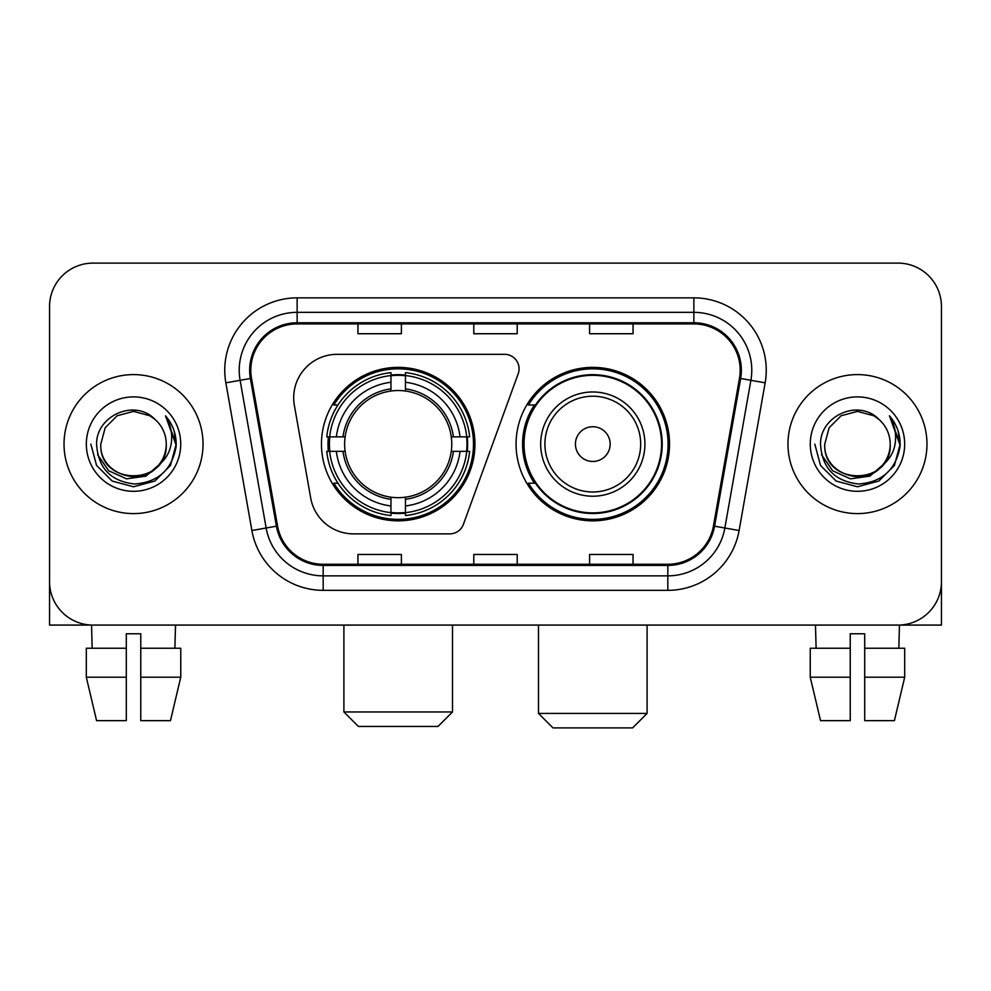 <?xml version="1.0" encoding="UTF-8"?>
<svg xmlns="http://www.w3.org/2000/svg" width="991" height="991" viewBox="0 0 991 991"><rect width="100%" height="100%" fill="white"/><g stroke="black" fill="none" stroke-linecap="round" stroke-linejoin="round"><path stroke-width="1.49" d="M293.695 397.763A43.431 43.431 0 0 0 294.352 405.307L310.691 497.978A43.431 43.431 0 0 0 353.465 533.864L449.79 533.864A14.481 14.481 0 0 0 463.404 524.338L518.206 373.756A14.481 14.481 0 0 0 504.605 354.332L337.126 354.332A43.431 43.431 0 0 0 293.695 397.763M516.063 444.104A76.741 76.741 0 0 0 592.804 520.832A76.741 76.741 0 0 0 669.532 444.104A76.741 76.741 0 0 0 592.804 367.364A76.741 76.741 0 0 0 516.063 444.104M321.468 444.104A76.741 76.741 0 0 0 398.196 520.832A76.741 76.741 0 0 0 474.937 444.104A76.741 76.741 0 0 0 398.196 367.364A76.741 76.741 0 0 0 321.468 444.104M328.355 451.339A70.225 70.225 0 0 1 328.355 436.858M534.459 483.187A70.225 70.225 0 0 1 534.459 405.009M49.55 306.553L49.55 581.655A43.431 43.431 0 0 0 92.981 625.086L898.019 625.086A43.431 43.431 0 0 0 941.45 581.655L941.45 306.553A43.431 43.431 0 0 0 898.019 263.111L92.981 263.111A43.431 43.431 0 0 0 49.55 306.553L49.55 581.655M64.031 444.104A69.494 69.494 0 0 0 133.525 513.598A69.494 69.494 0 0 0 203.031 444.104A69.494 69.494 0 0 0 133.525 374.598A69.494 69.494 0 0 0 64.031 444.104A69.494 69.494 0 0 0 133.525 513.598A69.494 69.494 0 0 0 203.031 444.104A69.494 69.494 0 0 0 133.525 374.598A69.494 69.494 0 0 0 64.031 444.104M787.969 444.104A69.494 69.494 0 0 0 857.475 513.598A69.494 69.494 0 0 0 926.969 444.104A69.494 69.494 0 0 0 857.475 374.598A69.494 69.494 0 0 0 787.969 444.104A69.494 69.494 0 0 0 857.475 513.598A69.494 69.494 0 0 0 926.969 444.104A69.494 69.494 0 0 0 857.475 374.598A69.494 69.494 0 0 0 787.969 444.104M250.81 370.262A46.329 46.329 0 0 1 297.139 323.921L693.861 323.921A46.329 46.329 0 0 1 739.484 378.302L713.446 525.986A46.329 46.329 0 0 1 667.823 564.275L323.177 564.275A46.329 46.329 0 0 1 277.554 525.986L251.516 378.302A46.329 46.329 0 0 1 250.81 370.262M249.645 370.262A47.494 47.494 0 0 0 250.364 378.5L276.415 526.184A47.494 47.494 0 0 0 323.177 565.427L667.823 565.427A47.494 47.494 0 0 0 714.585 526.184L740.636 378.5A47.494 47.494 0 0 0 693.861 322.769L297.139 322.769A47.494 47.494 0 0 0 249.645 370.262M225.849 382.823A72.393 72.393 0 0 1 297.139 297.857L693.861 297.857A72.393 72.393 0 0 1 765.151 382.823L739.113 530.519A72.393 72.393 0 0 1 667.823 590.339L323.177 590.339A72.393 72.393 0 0 1 251.887 530.519L225.849 382.823L240.107 380.309A57.912 57.912 0 0 1 297.139 312.338L693.861 312.338A57.912 57.912 0 0 1 750.893 380.309L724.855 528.005A57.912 57.912 0 0 1 667.823 575.858L323.177 575.858A57.912 57.912 0 0 1 266.145 528.005L240.107 380.309A57.912 57.912 0 0 1 239.227 370.262M898.019 263.111L92.981 263.111M92.981 625.086L898.019 625.086M773.5 625.086L941.45 625.086L941.45 306.553M714.585 526.184L724.855 528.005L750.893 380.309L765.151 382.823M473.785 323.921L473.785 333.732L517.215 333.732L517.215 323.921M357.949 323.921L357.949 333.732L401.392 333.732L401.392 323.921M589.608 323.921L589.608 333.732L633.051 333.732L633.051 323.921M517.215 564.275L517.215 554.465L473.785 554.465L473.785 564.275M401.392 564.275L401.392 554.465L357.949 554.465L357.949 564.275M633.051 564.275L633.051 554.465L589.608 554.465L589.608 564.275M158.597 465.126C141.23 488.6 99.1 473.587 100.809 444.104C98.803 486.308 168.247 486.308 166.253 444.104C168.247 486.308 98.803 486.308 100.809 444.104L105.195 427.74L117.161 415.762L133.525 411.376L149.889 415.762L154.968 419.379C134.887 398.332 96.226 415.663 96.585 444.104C98.059 468 110.719 481.292 134.578 483.992C158.077 482.295 171.926 469.808 176.138 446.557L176.2 444.104C176.076 433.364 172.508 423.937 165.485 415.824C170.824 424.582 172.707 434.008 171.133 444.104C169.597 452.689 165.423 459.688 158.597 465.126A32.728 32.728 0 0 0 166.253 444.104C168.247 486.308 98.803 486.308 100.809 444.104L105.195 427.74L117.161 415.762M166.253 444.104A32.728 32.728 0 0 0 154.968 419.379M160.691 463.367L145.912 476.151L126.551 478.851L108.737 470.787L97.601 454.708M86.328 444.104A47.196 47.196 0 0 0 133.525 491.301A47.196 47.196 0 0 0 180.734 444.104A47.196 47.196 0 0 0 133.525 396.895A47.196 47.196 0 0 0 86.328 444.104M165.485 415.824L176.187 445.343L174.193 431.172L176.187 445.343L174.193 431.172L176.187 445.343L165.807 416.183L176.187 445.343L165.807 416.183L176.2 444.104L170.489 465.436L154.869 481.056L133.525 486.779L112.194 481.056L96.573 465.436L90.85 444.104M165.807 416.183L176.187 445.368M49.55 567.174L49.55 625.086L217.5 625.086M86.304 648.25L86.304 677.212L96.585 720.643L86.304 677.212L86.304 648.25L126.291 648.25L126.291 633.769L140.772 633.769L140.772 648.25L180.758 648.25L180.758 677.212L170.464 720.643L180.758 677.212L140.772 677.212L140.772 648.25M175.518 625.086L174.887 648.25M126.291 648.25L126.291 720.643L96.585 720.643M86.304 677.212L126.291 677.212M170.464 720.643L140.772 720.643L140.772 677.212M91.544 625.086L92.163 648.25M438.022 726.44L358.383 726.44L343.902 711.959L452.503 711.959L438.022 726.44M405.443 512.644L405.443 515.555A71.81 71.81 0 0 0 469.647 451.339L466.736 451.339A68.924 68.924 0 0 1 405.443 512.644L405.443 505.943A62.26 62.26 0 0 0 460.035 451.339L451.277 451.339A53.576 53.576 0 0 0 405.443 391.024L405.443 375.564A68.924 68.924 0 0 1 466.736 436.858L469.647 436.858A71.81 71.81 0 0 0 405.443 372.653L405.443 375.564M329.669 451.339L326.757 451.339A71.81 71.81 0 0 0 390.962 515.555L390.962 512.644A68.924 68.924 0 0 1 329.669 451.339L336.37 451.339A62.26 62.26 0 0 0 390.962 505.943L390.962 497.185A53.576 53.576 0 0 0 451.277 451.339L453.42 451.339A55.694 55.694 0 0 1 405.443 499.315L405.443 505.943M390.962 375.564L390.962 372.653A71.81 71.81 0 0 0 326.757 436.858L329.669 436.858A68.924 68.924 0 0 1 390.962 375.564L390.962 382.266A62.26 62.26 0 0 0 336.37 436.858L345.116 436.858A53.576 53.576 0 0 0 390.962 497.185L390.962 499.315A55.694 55.694 0 0 1 342.985 451.339L336.37 451.339M329.805 451.339A68.775 68.775 0 0 1 329.805 436.858M405.443 375.713A68.775 68.775 0 0 0 390.962 375.713M466.6 436.858A68.775 68.775 0 0 1 466.6 451.339M466.736 436.858L460.035 436.858A62.26 62.26 0 0 0 405.443 382.266M460.035 451.339L466.736 451.339M390.962 505.943L390.962 512.644M451.277 436.858L460.035 436.858M405.443 497.271L405.443 499.315M390.962 497.185A53.576 53.576 0 0 1 345.116 451.339L342.985 451.339M405.443 512.496A68.775 68.775 0 0 1 390.962 512.496M336.37 436.858L329.669 436.858M390.962 390.925L390.962 382.266M405.443 391.024A53.576 53.576 0 0 0 345.116 436.858L342.985 436.858A55.694 55.694 0 0 1 390.962 388.881M405.443 390.925L405.443 388.881A55.694 55.694 0 0 1 453.42 436.858M337.956 405.009L333.856 405.009A75.291 75.291 0 0 1 473.487 444.104A75.291 75.291 0 0 1 333.856 483.187L337.956 483.187M632.617 727.889L552.978 727.889L538.497 713.409L647.098 713.409L632.617 727.889M610.171 444.104A17.38 17.38 0 0 0 592.804 426.725A17.38 17.38 0 0 0 575.424 444.104A17.38 17.38 0 0 0 592.804 461.472A17.38 17.38 0 0 0 610.171 444.104M644.918 444.104A52.127 52.127 0 0 0 592.804 391.978A52.127 52.127 0 0 0 540.677 444.104A52.127 52.127 0 0 0 592.804 496.218A52.127 52.127 0 0 0 644.918 444.104A52.127 52.127 0 0 1 592.804 496.218A52.127 52.127 0 0 1 540.677 444.104M661.567 444.104A68.775 68.775 0 0 0 592.804 375.329A68.775 68.775 0 0 0 524.028 444.104A68.775 68.775 0 0 0 592.804 512.88A68.775 68.775 0 0 0 661.567 444.104M668.083 444.104A75.291 75.291 0 0 1 528.451 483.187L535.425 483.187A69.42 69.42 0 0 0 638.724 496.157A69.42 69.42 0 0 0 638.724 392.04A69.42 69.42 0 0 0 535.425 405.009L528.451 405.009A75.291 75.291 0 0 1 668.083 444.104M810.242 648.25L810.242 677.212L820.536 720.643L810.242 677.212L810.242 648.25L850.228 648.25L850.228 633.769L864.709 633.769L864.709 648.25L904.696 648.25L904.696 677.212L894.415 720.643L904.696 677.212L864.709 677.212L864.709 648.25M899.456 625.086L898.837 648.25M850.228 648.25L850.228 720.643L820.536 720.643M810.242 677.212L850.228 677.212M894.415 720.643L864.709 720.643L864.709 677.212M815.482 625.086L816.113 648.25M890.191 444.104C892.197 486.308 822.753 486.308 824.747 444.104L829.133 427.74L841.111 415.762L857.475 411.376L873.839 415.762L878.906 419.379C858.825 398.332 820.164 415.663 820.523 444.104C821.997 468 834.67 481.292 858.528 483.992C882.015 482.295 895.864 469.808 900.076 446.557L900.15 444.104C900.026 433.364 896.459 423.937 889.435 415.824C894.774 424.582 896.657 434.008 895.071 444.104C893.548 452.689 889.373 459.688 882.547 465.126A32.728 32.728 0 0 0 890.191 444.104C892.197 486.308 822.753 486.308 824.747 444.104C822.753 486.308 892.197 486.308 890.191 444.104A32.728 32.728 0 0 0 878.906 419.379M882.547 465.126C865.18 488.6 823.05 473.587 824.747 444.104M884.629 463.367L869.85 476.151L850.501 478.851L832.675 470.787L821.551 454.708M810.266 444.104A47.196 47.196 0 0 0 857.475 491.301A47.196 47.196 0 0 0 904.672 444.104A47.196 47.196 0 0 0 857.475 396.895A47.196 47.196 0 0 0 810.266 444.104M889.435 415.824L900.125 445.343L898.143 431.172L900.125 445.343L898.143 431.172L900.125 445.343L889.757 416.183L900.125 445.343L889.757 416.183L900.15 444.104L894.427 465.436L878.806 481.056L857.475 486.779L836.131 481.056L820.511 465.436L814.8 444.104M889.757 416.183L900.125 445.368M693.861 297.857L693.861 322.769M240.107 380.309L250.364 378.5M323.177 590.339L323.177 565.427M667.823 565.427L667.823 590.339M251.887 530.519L276.415 526.184M740.636 378.5L750.893 380.309M297.139 297.857L297.139 322.769M724.855 528.005L739.113 530.519M405.443 497.185A53.576 53.576 0 0 0 451.277 451.339M390.962 513.14A69.42 69.42 0 0 0 405.443 513.14M467.244 451.339A69.42 69.42 0 0 0 467.244 436.858M405.443 375.056A69.42 69.42 0 0 0 390.962 375.056M640.682 444.104A47.878 47.878 0 0 0 592.804 396.214A47.878 47.878 0 0 0 544.914 444.104A47.878 47.878 0 0 0 592.804 491.982A47.878 47.878 0 0 0 640.682 444.104M452.503 625.086L452.503 711.959M343.902 625.086L343.902 711.959M647.098 625.086L647.098 713.409M538.497 625.086L538.497 713.409"/></g></svg>
